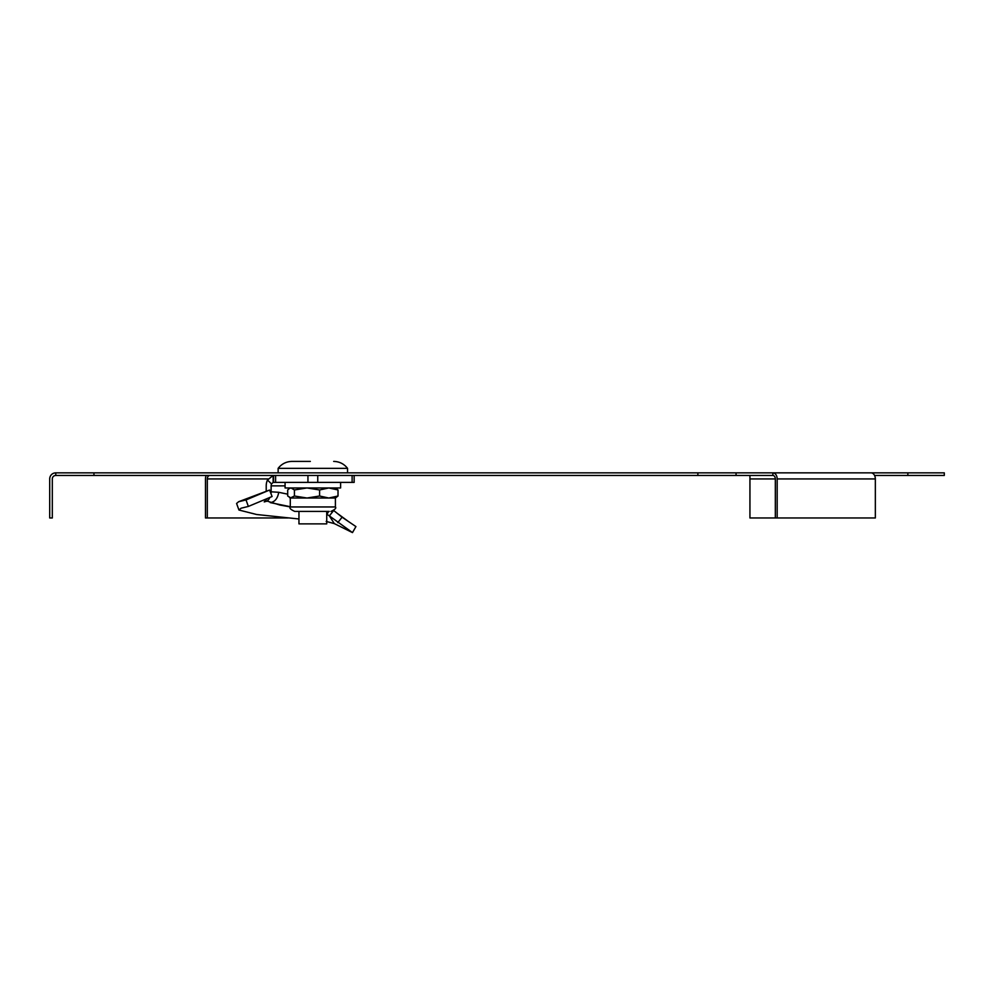 <?xml version="1.0" encoding="UTF-8"?>
<svg xmlns="http://www.w3.org/2000/svg" width="994" height="994" viewBox="0 0 994 994"><rect width="100%" height="100%" fill="white"/><g stroke="black" fill="none" stroke-linecap="round" stroke-linejoin="round"><path stroke-width="1.49" d="M93.958 475.455L93.958 472.858L55.776 472.858L55.776 475.455L772.872 475.455L772.872 472.858L944.3 472.858L944.3 475.455L874.571 475.455M736.057 475.455L736.057 472.858L854.07 472.858M697.875 475.455L697.875 472.858L93.958 472.858M736.057 472.858L697.875 472.858M772.872 472.858A6.076 4.299 -90 0 1 777.171 478.934L777.171 517.973L775.332 517.973L775.332 478.934A3.467 2.46 -90 0 0 772.872 475.455M777.171 478.934L875.341 478.934A6.076 4.299 -90 0 0 871.042 472.858M777.171 517.973L875.341 517.973L875.341 478.934M55.776 475.455A3.467 3.467 0 0 0 52.309 478.934L52.309 517.973L49.7 517.973L49.7 478.934A6.076 6.076 0 0 1 55.776 472.858M209.771 475.455A3.467 2.46 -90 0 0 207.311 478.934L268.082 478.934M206.243 475.455A6.076 4.299 -90 0 0 205.472 478.934L205.472 517.973L207.311 517.973L207.311 478.934M288.198 517.973L207.311 517.973M907.857 475.455L907.857 472.858M775.332 478.934L749.936 478.934L749.936 475.455M749.936 478.934L749.936 517.973L775.332 517.973M340.607 482.401L340.607 487.955L285.079 487.955L285.079 482.401M290.285 487.955L289.49 488.414L291.056 487.955L294.423 489.967L294.423 496.006L290.285 498.019L290.285 506.952C289.167 508.071 290.658 509.562 294.746 511.413L296.485 511.413M329.213 511.413L294.746 511.413M289.49 488.414L287.688 489.967L287.688 496.006L291.056 498.019L307.009 498.019L319.583 496.006L328.803 498.019L338.01 496.006L335.4 498.019L335.4 506.952L290.285 506.952M294.423 496.006L307.009 498.019L335.4 498.019M294.423 489.967L307.009 487.955L319.583 489.967L319.583 496.006M319.583 489.967L328.803 487.955L338.01 489.967L338.01 496.006M338.01 489.967L335.4 487.955M334.319 523.614L329.362 515.898L352.485 532.598L334.319 523.614L326.194 521.428M246.015 499.932L248.363 506.431L272.083 496.515L269.585 490.042L246.015 499.932L238.647 501.709L269.585 490.042M290.285 506.903L279.948 505.051L267.162 501.113L264.23 501.908L267.2 498.553M267.162 501.113L268.616 499.647L268.119 498.168M270.02 497.323L268.616 499.647M270.256 491.794L271.126 491.794L271.002 493.707M267.473 480.04L271.548 483.929L273.139 482.401L273.139 475.455L267.473 480.04A10.412 7.368 -90 0 0 266.218 485.867L266.218 491.21M290.285 506.704L270.269 502.604C274.804 501.982 277.624 498.553 278.742 492.303L271.126 491.794L271.126 485.867L285.079 485.867M271.548 483.929A3.467 2.46 -90 0 0 271.126 485.867M273.139 482.401L354.15 482.401L354.15 475.455M273.574 475.455L273.574 482.401M337.786 522.633L342.098 517.203L333.673 510.481L329.362 515.898L326.728 514.146M342.098 517.203L355.927 526.584L352.485 532.598M298.958 518.98L256.651 514.507L238.958 510.034L241.082 508.207L248.363 506.431M238.958 510.034L236.584 503.473L238.647 501.709M287.688 494.167L278.742 492.303M326.728 511.413L326.728 523.875L298.958 523.875L298.958 511.413M347.552 472.858L347.552 468.348L278.134 468.348C281.675 463.85 286.297 461.539 292.025 461.402L305.58 461.402M310.314 461.402L292.025 461.402M275.611 475.455L275.611 482.401M307.941 475.455L307.941 482.401M317.757 475.455L317.757 482.401M352.112 475.455L352.112 482.401M328.716 511.413L326.914 514.258M290.285 498.019L289.49 497.559M335.4 506.952C336.519 508.071 335.028 509.562 330.94 511.413M338.333 514.097L347.627 520.918M347.552 468.348C344.011 463.85 339.389 461.539 333.673 461.402M278.134 468.348L278.134 472.858"/></g></svg>
